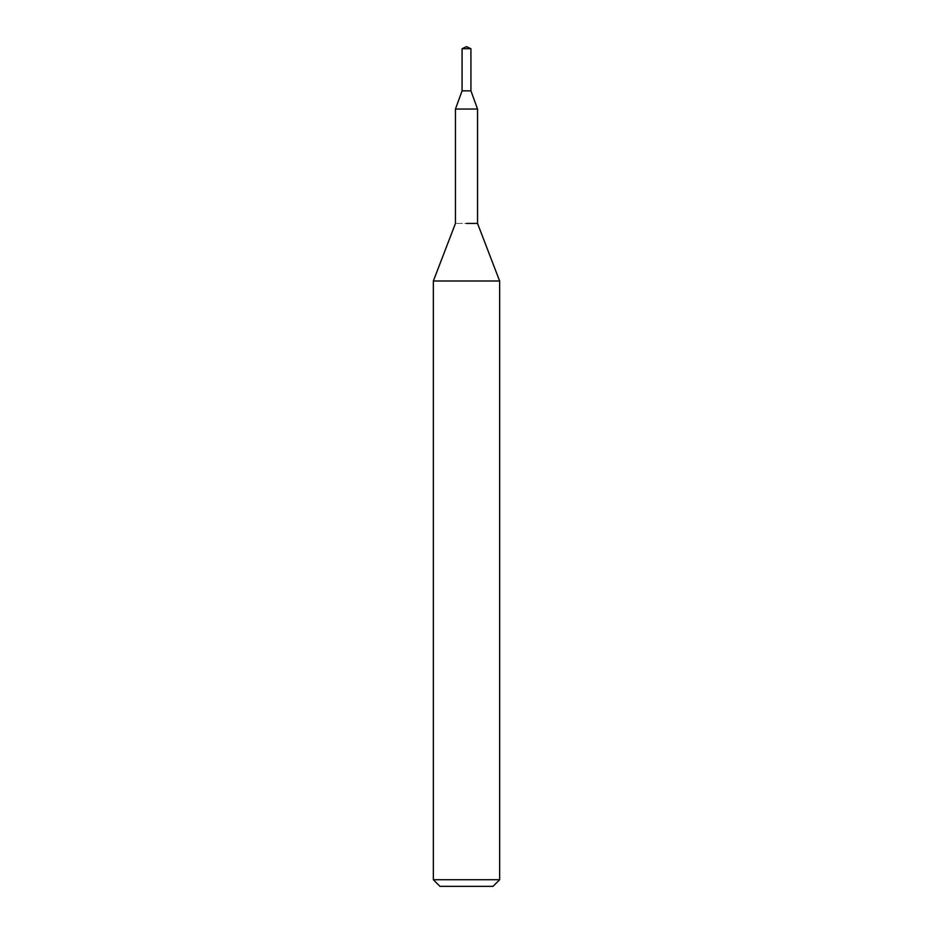 <?xml version="1.0" encoding="UTF-8"?>
<svg xmlns="http://www.w3.org/2000/svg" width="933" height="933" viewBox="0 0 933 933"><rect width="100%" height="100%" fill="white"/><g stroke="black" fill="none" stroke-linecap="round" stroke-linejoin="round"><path stroke-width="0.7" stroke-dasharray="4.67 3.5" d="M477.544 109.056L455.456 109.056M466.5 90.851L470.92 90.851L466.5 90.851M477.544 223.43L455.456 223.43L477.544 223.43M499.645 280.996L433.355 280.996M499.645 879.726L433.355 879.726M493.021 886.35L439.979 886.35M470.943 90.851L462.057 90.851L470.92 90.839M470.92 48.714L462.08 48.714"/><path stroke-width="1.4" d="M462.08 48.714L470.92 48.714L466.5 46.65L462.08 48.714L462.08 90.839L455.456 109.056L477.544 109.056L477.544 223.43L499.645 280.996L499.645 879.726L433.355 879.726L439.979 886.35L493.021 886.35L499.645 879.726M466.5 223.43L477.544 223.43L466.5 223.43M455.456 109.056L455.456 223.43L433.355 280.996L499.645 280.996M470.92 48.714L470.92 90.839L462.057 90.851L470.943 90.851L477.544 109.056M433.355 280.996L433.355 879.726"/></g></svg>
